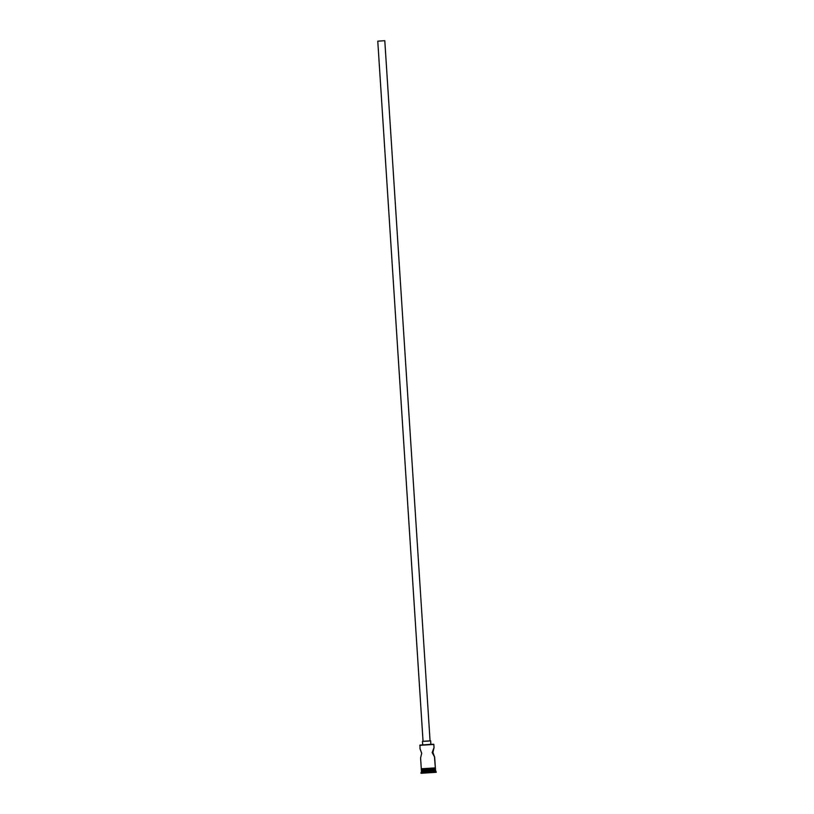 <?xml version="1.0" encoding="UTF-8"?>
<svg xmlns="http://www.w3.org/2000/svg" width="814" height="814" viewBox="0 0 814 814"><rect width="100%" height="100%" fill="white"/><g stroke="black" fill="none" stroke-linecap="round" stroke-linejoin="round"><path stroke-width="1.22" d="M430.891 744.291L433.801 744.413M423.483 744.769L422.68 744.83M378.357 41.117L384.218 40.741L378.357 41.117M430.067 740.903L384.798 40.71L430.067 740.903L426.963 741.157L423.046 741.351L430.067 740.903L384.788 40.71L377.767 41.158L384.798 40.71M430.871 744.372L430.667 740.862L430.881 744.383L428.052 744.627L422.69 744.912L430.881 744.383L430.657 740.872L422.456 741.391L422.7 744.902M433.903 747.842L432.926 752.421L434.635 757.101L432.173 752.614L434.035 747.72L432.926 752.421L434.635 757.101L432.173 752.614L433.903 747.842M434.645 756.989L435.337 767.897L434.493 757.03M420.004 748.605L421.713 753.286L420.594 757.915L421.306 768.782L426.394 768.569L421.499 768.752M435.571 771.163L435.5 769.993L421.418 770.899L435.47 770.003L436.212 772.313L435.449 769.983M434.055 747.74L433.842 744.423L434.035 747.72L433.821 744.434L419.77 745.339L429.894 744.352M435.449 769.647L435.378 768.487L435.205 769.688L421.398 770.553L435.449 769.647M436.233 772.303L420.991 773.29L436.212 772.313L436.172 771.723L420.95 772.7L436.172 771.723L435.551 771.173L421.499 772.079L435.551 771.173M421.286 769.372L435.49 768.467L435.368 767.887L421.245 768.782M435.073 767.867L421.56 769.027M420.014 745.075L433.567 744.22L420.014 745.075M420.991 773.29L421.754 770.522M421.601 769.393L425.122 769.23M426.414 769.159L429.182 768.986M430.535 768.894L434.676 768.569M433.882 768.05L426.383 768.569L433.842 768.05M420.594 757.915L421.713 753.286L419.993 748.717M423.341 741.3L429.69 740.882M377.788 41.168L384.788 40.71L377.777 41.158L423.056 741.351M435.358 767.887L434.656 757.061M435.47 769.637L435.398 768.467M421.194 768.792L421.418 769.393L435.49 768.467L435.358 767.867M421.398 770.553L421.326 769.383M421.286 768.792L420.584 757.966M419.983 748.656L419.983 745.085M422.69 744.912L422.456 741.391M423.046 741.351L377.767 41.158"/></g></svg>
